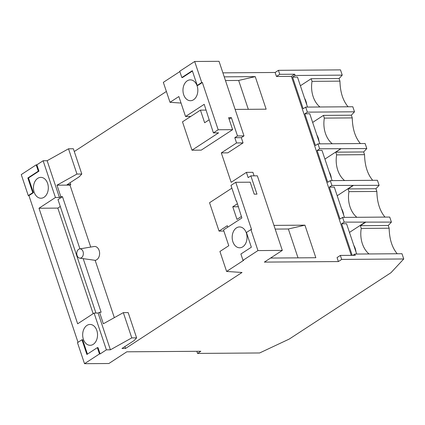 <?xml version="1.0" encoding="UTF-8"?>
<svg xmlns="http://www.w3.org/2000/svg" width="425" height="425" viewBox="0 0 425 425"><rect width="100%" height="100%" fill="white"/><g stroke="black" fill="none" stroke-linecap="round" stroke-linejoin="round"><path stroke-width="0.64" d="M80.383 258.129A4.633 3.304 -90.4 0 0 83.337 253.024A4.633 3.304 -90.4 0 0 79.645 248.917A4.633 3.304 -90.4 0 0 78.646 249.316A4.633 3.304 -90.4 0 0 76.797 254.272A4.633 3.304 -90.4 0 0 79.714 258.124A4.633 3.304 -90.4 0 0 80.383 258.129M79.714 258.124L82.923 258.613A5.148 3.671 -90.4 0 0 83.199 258.639L95.157 260.328A6.949 4.957 -90.4 0 0 99.588 252.673A6.949 4.957 -90.4 0 0 94.052 246.511L79.645 248.917M241.379 216.527L236.985 219.39L232.767 206.789L237.463 203.724M236.608 201.168L236.242 201.168L236.539 200.972L241.867 217.977L223.502 229.957L228.772 245.714L219.927 251.483L226.605 271.442L242.022 272.483L125.55 348.447L124.918 346.556M232.767 206.789L238.473 206.747M209.042 119.877L204.648 122.745L200.43 110.139L206.136 110.096M213.398 132.887L218.588 132.85L191.978 150.206L182.49 121.842L190.735 116.461L185.539 116.498L204.202 104.327L213.398 132.887L218.179 129.763L232.629 129.662L228.623 117.683L231.381 117.667L237.495 135.942L243.992 135.899L219.034 61.312L194.682 61.487L179.732 71.241L181.842 77.541L182.49 77.536L192.424 71.06M242.776 246.819A10.423 7.432 89.6 0 1 239.684 247.786A10.423 7.432 89.6 0 1 232.178 237.416A10.423 7.432 89.6 0 1 239.535 226.939A10.423 7.432 89.6 0 1 246.856 235.089A10.423 7.432 89.6 0 1 242.776 246.819M193.566 99.748A10.423 7.432 89.6 0 1 190.48 100.714A10.423 7.432 89.6 0 1 182.968 90.35A10.423 7.432 89.6 0 1 190.326 79.868A10.423 7.432 89.6 0 1 197.652 88.023A10.423 7.432 89.6 0 1 193.566 99.748M93.261 344.33A10.423 7.432 89.6 0 1 90.174 345.297A10.423 7.432 89.6 0 1 82.668 334.927A10.423 7.432 89.6 0 1 90.026 324.45A10.423 7.432 89.6 0 1 97.346 332.6A10.423 7.432 89.6 0 1 93.261 344.33M44.051 197.258A10.423 7.432 89.6 0 1 40.965 198.225A10.423 7.432 89.6 0 1 33.458 187.855A10.423 7.432 89.6 0 1 40.816 177.379A10.423 7.432 89.6 0 1 48.137 185.528A10.423 7.432 89.6 0 1 44.051 197.258M231.891 188.163L209.552 202.73L219.045 231.094L227.29 225.712L227.779 227.168M219.045 231.094L223.869 231.057M191.978 150.206L201.232 150.137L232.629 129.662M181.045 103.057L170.016 102.308L178.861 96.539L185.539 116.498M190.735 116.461L200.43 110.139M78.025 342.332L28.932 195.606L33.416 192.679L32.767 192.684L28.278 195.606L21.25 174.601L36.199 164.847L36.853 164.842L38.962 171.148L38.308 171.153L36.199 164.847M28.932 195.606L28.278 195.606M84.517 363.688L77.488 342.678L81.972 339.756L86.897 354.461L97.362 347.634L98.01 347.629L100.119 353.935L99.471 353.94L84.517 363.688L108.869 363.513L126.815 351.81L200.844 351.273L197.551 353.419L196.844 351.305M87.428 354.11L82.625 339.75L81.972 339.756M197.551 353.419L259.622 352.968L289.244 339.065L390.91 272.754L403.75 258.968L341.684 259.42L338.39 261.566L264.361 262.103L282.306 250.399L257.954 250.58L242.999 260.328L240.89 254.028L251.356 247.201L246.436 232.491L250.92 229.569L251.573 229.564L235.753 182.293L230.972 185.412L236.242 201.168M197.227 85.425L197.875 85.42L202.364 82.493L201.716 82.498L197.227 85.425L192.307 70.715L181.842 77.541M33.416 192.679L28.496 177.969L27.843 177.974L32.767 192.684M83.199 258.639L101.139 312.248L99.503 312.258L98.101 313.039L94.095 313.071L77.653 323.797L38.988 208.239L57.816 208.107L60.286 206.492M95.944 313.055L57.986 199.617L62.475 196.69L60.839 196.706L59.436 197.487L55.431 197.513L38.988 208.239M93.149 313.692L57.816 208.107M79.932 248.869L62.475 196.69M352.899 255.34L354.859 254.06L401.992 253.72L403.75 258.968M300.39 85.76L311.164 78.731L339.076 78.529L339.947 81.138C340.197 92.108 342.911 100.656 348.091 106.787M307.525 107.079L297.489 77.095L292.565 77.132L295.104 75.475L342.237 75.135L339.076 78.529M339.947 81.138L312.04 81.34L311.164 78.731M99.471 353.94L97.362 347.634M55.431 197.513L43.132 160.746L36.853 164.842M28.496 177.969L38.962 171.148M125.55 348.447L121.98 348.473L134.093 340.574L136.622 337.854L131.782 337.891L110.404 349.807L106.399 349.839L100.119 353.935M106.399 349.839L94.095 313.071M110.404 349.807L98.101 313.039M131.782 337.891L123.335 312.635L103.355 323.776L99.503 312.258M136.622 337.854L128.175 312.603L123.335 312.635M114.336 317.65L95.157 260.328M237.495 135.942L234.807 137.7L236.566 142.949L221.313 152.899L231.157 182.309L246.404 172.364L248.163 177.618L250.856 175.865L256.971 194.14L254.208 194.161L250.203 182.187L235.753 182.293M231.381 117.667L229.112 119.143M166.387 91.46L74.279 151.528M90.722 247.068L69.987 185.098L70.731 184.609L70.098 182.718M242.999 260.328L243.653 260.323L226.605 271.442M257.954 250.58L250.92 229.569M202.364 82.493L218.179 129.763M201.716 82.498L194.682 61.487M221.313 152.899L227.805 152.851L243.058 142.906L241.299 137.652L243.992 135.899M275.172 229.091L288.362 228.995L304.943 225.165L315.839 257.731L270.566 258.055M338.39 261.566L337.057 257.577L340.345 255.43L341.684 259.42M351.284 255.351L291.396 76.357L294.684 74.216L279.751 74.322L278.412 70.332L275.124 72.473L222.897 72.856M279.751 74.322L276.457 76.468L291.396 76.357M276.457 76.468L275.124 72.473M225.473 80.548L238.659 80.453L255.244 76.622L224.235 76.845M255.244 76.622L266.14 109.188L235.131 109.411M304.943 225.165L273.934 225.388M354.503 111.796L307.376 112.136L305.687 107.095L352.819 106.755L354.503 111.796L351.342 115.191L352.251 117.906C352.5 128.876 355.215 137.424 360.389 143.554M342.237 75.135L340.483 69.881L278.412 70.332M366.807 148.564L365.123 143.523L317.99 143.863L319.642 148.798L366.807 148.564L363.641 151.959L364.549 154.673C364.799 165.644 367.513 174.192 372.693 180.322M379.111 185.332L377.421 180.29L330.289 180.63L331.909 185.459L379.111 185.332L375.944 188.727L376.853 191.441C377.103 202.412 379.817 210.959 384.997 217.09M391.414 222.1L389.725 217.058L342.592 217.398L344.176 222.126L391.414 222.1L388.248 225.494L389.157 228.209C389.396 239.089 392.078 247.6 397.2 253.752M305.687 107.095L303.147 108.752L292.565 77.132M319.828 143.847L309.756 113.757L304.831 113.794L307.376 112.136M356.697 254.049L346.561 223.747L341.631 223.784L344.176 222.126M344.431 217.382L334.294 187.085L329.364 187.122L331.909 185.459M332.127 180.614L322.022 150.423L317.098 150.455L319.642 148.798M60.839 196.706L56.987 185.188L76.962 174.053L81.802 174.016L73.355 148.766L68.515 148.798L47.138 160.719L43.132 160.746M81.802 174.016L79.273 176.736L67.161 184.636L70.731 184.609M76.962 174.053L68.515 148.798M59.436 197.487L47.138 160.719M38.308 171.153L27.843 177.974M282.306 250.399L257.348 175.817L250.856 175.865M170.016 102.308L163.338 82.349L179.849 71.581M56.987 185.188L69.987 185.098M295.104 75.475L294.684 74.216M340.345 255.43L355.284 255.319L354.859 254.06M312.04 81.34A23.163 16.522 -90.4 0 0 319.967 106.988M332.27 143.756A23.163 16.522 -90.4 0 1 324.339 118.108L352.251 117.906M324.339 118.108L323.43 115.393L351.342 115.191M344.574 180.524A23.163 16.522 -90.4 0 1 336.642 154.875L364.549 154.673M336.642 154.875L335.734 152.161L363.641 151.959M335.734 152.161L340.967 148.75M356.878 217.292A23.163 16.522 -90.4 0 1 348.946 191.643L376.853 191.441M348.946 191.643L348.038 188.928L375.944 188.727M348.038 188.928L353.271 185.518M389.157 228.209L361.25 228.411L360.342 225.696L365.574 222.286M360.342 225.696L388.248 225.494M361.25 228.411A23.163 16.522 -90.4 0 0 369.049 253.959M353.786 245.342A13.664 9.743 89.6 0 1 355.959 251.834M349.456 232.411L365.468 221.972M341.482 208.574A13.664 9.743 89.6 0 1 343.655 215.066M337.19 195.75L353.202 185.305M329.178 171.806A13.664 9.743 89.6 0 1 331.351 178.298M324.923 159.083L340.93 148.644M316.88 135.038A13.664 9.743 89.6 0 1 319.053 141.53M312.657 122.421L323.43 115.393M304.576 98.271A13.664 9.743 89.6 0 1 306.749 104.762M329.364 187.122L340.053 219.056L342.592 217.398M317.098 150.455L327.749 182.288L330.289 180.63M304.831 113.794L315.446 145.52L317.99 143.863M352.192 255.345L341.631 223.784M254.076 175.838L252.902 172.316L246.404 172.364M298.021 257.858L288.362 228.995M238.659 80.453L248.317 109.315M236.566 142.949L243.058 142.906M234.807 137.7L241.299 137.652"/></g></svg>
